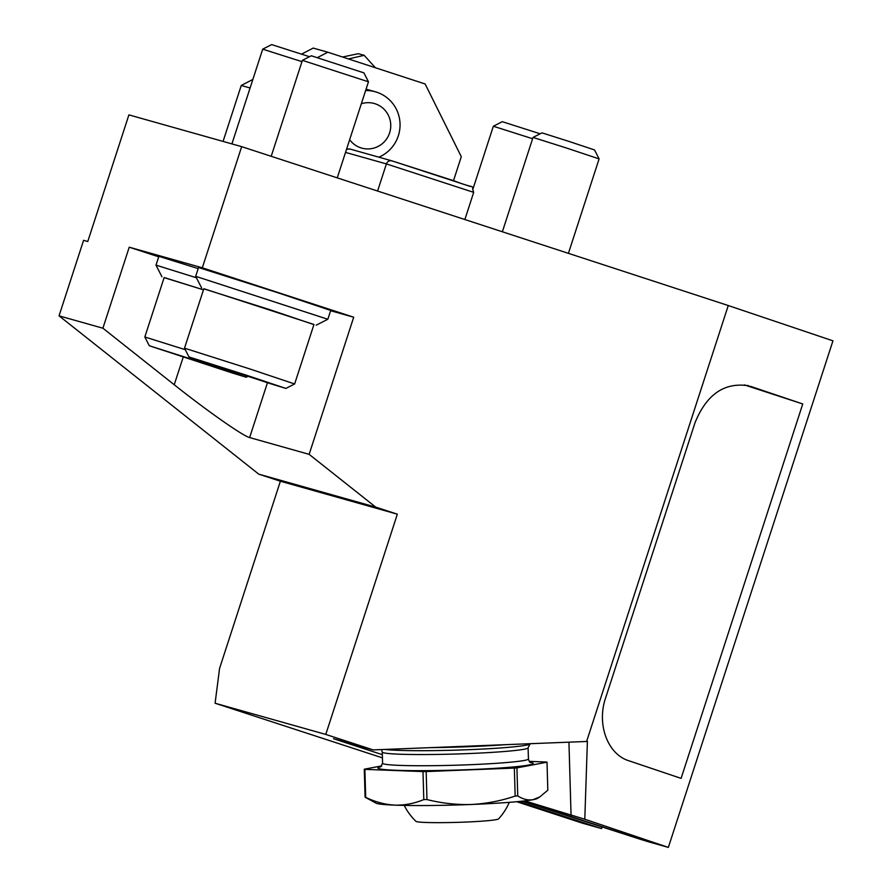 <?xml version="1.0" encoding="UTF-8"?>
<svg xmlns="http://www.w3.org/2000/svg" width="892" height="892" viewBox="0 0 892 892"><rect width="100%" height="100%" fill="white"/><g stroke="black" fill="none" stroke-linecap="round" stroke-linejoin="round"><path stroke-width="1.34" d="M744.329 384.887L802.755 403.964L681.098 778.382L628.76 760.731C607.586 754.208 596.547 724.282 605.601 697.934L695.046 422.63C706.665 394.231 724.594 381.966 748.823 385.823L747.217 385.411M267.444 382.735L249.626 437.571L309.145 454.351L353.7 317.217L202.317 267.801L241.676 146.656L728.262 305.532L832.95 340.833L668.353 847.4L584.795 819.224L524.786 800.893M309.145 454.351L375.722 507.124L397.341 514.182L325.781 734.428L373.157 749.893L586.613 741.475L728.262 305.532M249.626 437.571C243.059 436.077 207.122 410.9 174.23 384.742L102.903 328.211L129.228 247.195L158.709 256.818M375.722 507.124L258.769 474.154L59.05 315.846L102.903 328.211M202.317 267.801L129.228 247.195M241.676 146.656L128.905 114.878L87.762 241.52L83.58 240.338L59.05 315.846M325.781 734.428L215.095 703.231L382.434 757.865M516.747 801.718L582.732 823.271L601.531 828.568L518.743 801.529M668.353 847.4L647.469 841.513L523.504 801.038M382.345 754.665L333.474 738.71L373.157 749.893M258.769 474.154L280.389 481.223L219.566 668.431L215.095 703.231M601.966 827.218L601.531 828.568M802.755 403.964L750.417 386.314M584.795 819.224L587.393 741.397L586.613 741.475M280.389 481.223L397.341 514.182M198.191 268.603L158.865 256.327L156 265.136L196.418 277.758M277.156 292.509L198.548 267.511L195.683 276.319L327.832 319.258L330.698 310.449L277.156 292.509M353.7 317.217L330.609 310.717M429.955 747.652A81.061 4.616 -1.7 0 0 505.708 744.664M381.743 765.894L364.282 769.205A92.634 5.274 178.3 0 0 364.884 769.372L422.986 771.58A92.634 5.274 178.3 0 0 426.164 771.558L514.35 768.079A92.634 5.274 178.3 0 0 516.925 767.878L547.008 762.192L547.822 790.189L539.727 796.957L532.97 799.7A81.061 4.616 178.3 0 1 471.266 804.484A81.061 4.616 178.3 0 1 394.944 805.142A81.061 4.616 178.3 0 1 376.034 803.157L365.096 797.192A92.634 5.274 -1.7 0 0 365.698 797.37L364.884 769.372M529.246 761.367L546.395 762.024A92.634 5.274 178.3 0 1 547.008 762.192M539.738 796.98L537.285 798.474A81.061 4.616 178.3 0 1 532.97 799.7C527.863 800.481 522.79 799.199 517.739 795.876L516.925 767.878M514.35 768.079L515.163 796.077A92.634 5.274 -1.7 0 0 517.739 795.876M515.163 796.077C500.858 800.916 486.229 803.714 471.266 804.484C456.314 804.896 441.551 803.246 426.978 799.555A92.634 5.274 -1.7 0 1 423.8 799.578L422.986 771.58M426.164 771.558L426.978 799.555M423.8 799.578C414.423 803.491 404.801 805.342 394.944 805.142C385.088 804.584 375.342 801.997 365.698 797.37M365.096 797.192L364.282 769.205M404.232 805.409A57.902 57.902 0 0 0 415.962 821.342A41.344 2.353 -1.7 0 0 457.295 822.357A41.344 2.353 -1.7 0 0 498.494 818.945A57.902 57.902 0 0 0 509.265 802.354M250.083 87.985L241.241 85.487L223.067 141.415M453.515 180.652L461.298 156.691L425.127 83.971L327.81 52.204L317.396 57.612M301.596 54.111L313.192 48.079L327.81 52.204M241.241 85.487L252.86 79.444M365.631 90.527A34.743 34.119 -74.3 0 1 375.309 91.776L368.006 89.713A34.743 34.119 105.7 0 0 366.055 89.222M349.653 139.709A23.159 22.746 105.7 0 0 390.373 121.334A23.159 22.746 105.7 0 0 361.338 103.74M375.309 91.776A34.743 34.119 -74.3 0 1 400.006 122.973A34.743 34.119 -74.3 0 1 378.866 157.182M642.708 839.963L523.292 801.061M522.221 801.172L642.686 840.041M375.398 67.736L364.181 55.326L348.449 58.939M342.539 57.01L358.372 53.687L364.181 55.326M311.33 55.783L363.903 72.865L368.463 81.808L302.388 60.344L311.33 55.783M337.254 177.865L368.463 81.808M246.616 375.264L188.97 356.934L271.48 384.017L285.886 388.421L246.616 375.264M250.016 369.009L294.639 383.961L313.962 324.487L203.833 288.707L184.51 348.17L250.016 369.009M313.917 324.61L269.752 309.658L203.8 288.818M301.964 61.648L262.705 49.16L271.659 44.6L309.524 56.709M262.705 49.16L231.92 143.913M206.933 364.081L149.299 345.75L231.797 372.834L246.203 377.238L206.933 364.081M164.117 277.635L203.465 289.833L164.15 277.524L144.827 336.986L185.28 349.686M532.602 138.728L493.343 126.24L473.161 188.368M493.343 126.24L502.296 121.68L540.162 133.789M568.416 253.339L599.101 158.887L566.141 147.905L533.026 137.424L502.363 231.775M533.026 137.424L541.979 132.863L568.327 141.204L594.54 149.945L599.101 158.887M470.006 186.35L392.157 160.928A4.627 4.549 105.7 0 0 391.978 160.872L453.794 180.742C478.959 190.442 470.117 182.994 473.697 192.36L386.403 163.916L377.584 191.033M571.058 815.355L568.94 742.177M174.23 384.742L183.206 357.146M530.227 762.326A77.582 4.415 178.3 0 1 528.7 765.057A77.582 4.415 178.3 0 1 432.118 770.588A77.582 4.415 178.3 0 1 380.995 766.663M380.572 766.93L382.59 763.195A72.954 4.159 -1.7 0 0 443.157 765.526A72.954 4.159 -1.7 0 0 524.206 760.475A72.954 4.159 -1.7 0 0 528.432 758.958L528.097 747.752A72.954 4.159 178.3 0 1 523.872 749.28A72.954 4.159 178.3 0 1 442.833 754.331A72.954 4.159 178.3 0 1 382.267 751.989L381.442 749.57M384.764 749.436A75.263 4.293 -1.7 0 0 455.901 750.139A75.263 4.293 -1.7 0 0 525.934 745.255A75.263 4.293 -1.7 0 0 529.948 744.118L530.651 743.683M350.389 149.154A4.627 4.549 105.7 0 0 350.21 149.098L391.978 160.872A4.627 4.549 105.7 0 0 386.403 163.916L345.527 152.398M346.609 149.053L350.21 149.098A4.627 4.549 105.7 0 0 346.375 149.767M473.697 192.36L464.866 219.532M382.59 763.195L382.267 751.989M528.097 747.752L529.948 744.118M528.432 758.958C529.268 761.679 530.015 762.883 530.673 762.571L530.662 762.56M271.201 156.301L302.388 60.344M285.886 388.421L294.639 383.961M188.97 356.934L184.51 348.17M316.158 325.201L327.832 319.258M201.637 287.993L195.683 276.319M246.203 377.238L247.786 376.424M149.299 345.75L144.827 336.986M161.954 276.81L156 265.136"/></g></svg>
